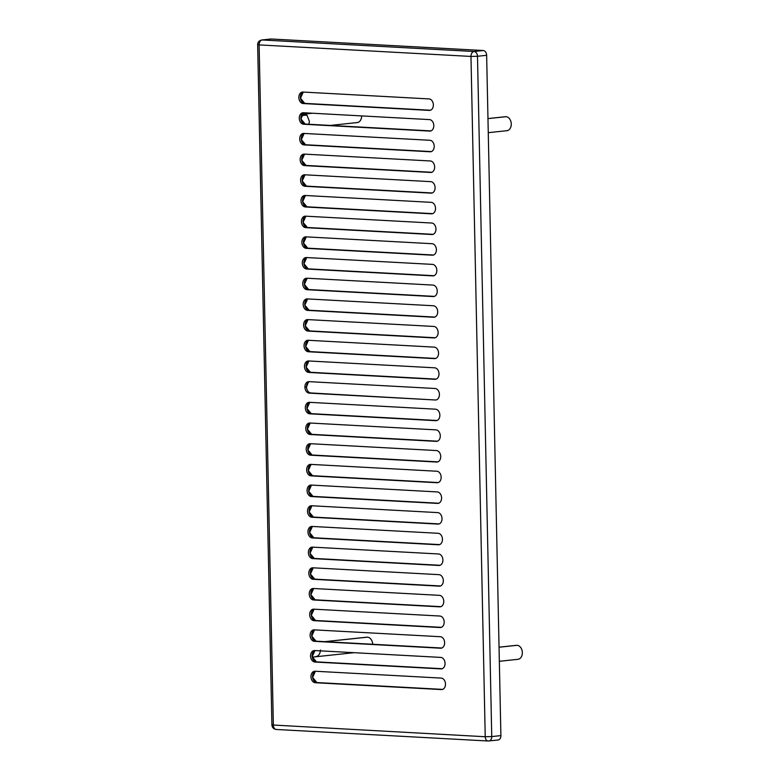 <?xml version="1.0" encoding="UTF-8"?>
<svg xmlns="http://www.w3.org/2000/svg" width="780" height="780" viewBox="0 0 780 780"><rect width="100%" height="100%" fill="white"/><g stroke="black" fill="none" stroke-linecap="round" stroke-linejoin="round"><path stroke-width="1.17" d="M273.361 725.205L259.116 44.909L470.974 56.433L485.228 736.73L271.908 724.961L485.228 736.73A4.612 3.149 93.1 0 0 488.134 741A4.612 3.149 93.1 0 0 488.475 740.99A4.612 3.149 -86.9 0 1 488.134 741A4.612 3.149 -86.9 0 1 485.228 736.73L470.974 56.433L477.497 56.277L491.741 736.573L485.228 736.73L491.741 736.573A4.612 3.344 83.9 0 1 488.865 740.981A4.612 3.344 83.9 0 1 488.475 740.99A4.612 3.344 -96.1 0 0 488.865 740.981A4.612 3.344 -96.1 0 0 491.741 736.573L477.497 56.277L486.642 55.302L500.897 735.608L491.741 736.573L500.897 735.608L486.642 55.302A4.612 3.344 -96.1 0 0 483.181 50.524L474.035 51.499A4.612 3.149 93.1 0 0 470.974 56.433L259.116 44.909L273.361 725.205A4.612 3.149 93.1 0 0 276.266 729.475A4.612 3.149 -86.9 0 1 273.361 725.205M304.473 366.473A5.762 4.183 -96.1 0 0 308.802 372.45L434.909 379.304A5.762 4.183 -96.1 0 0 438.994 373.796A5.762 4.183 -96.1 0 0 434.665 367.819L308.558 360.955A5.762 4.183 -96.1 0 0 304.473 366.473A5.762 4.183 83.9 0 1 308.071 360.965A5.762 4.183 83.9 0 1 308.558 360.955L434.665 367.819A5.762 4.183 83.9 0 1 438.994 373.796A5.762 4.183 83.9 0 1 435.396 379.294A5.762 4.183 83.9 0 1 434.909 379.304L308.802 372.45A5.762 4.183 83.9 0 1 304.473 366.473M305.341 407.843A5.762 4.183 -96.1 0 0 309.67 413.819L435.776 420.673A5.762 4.183 -96.1 0 0 439.861 415.165A5.762 4.183 -96.1 0 0 435.532 409.188L309.426 402.324A5.762 4.183 -96.1 0 0 305.341 407.843A5.762 4.183 83.9 0 1 308.939 402.334A5.762 4.183 83.9 0 1 309.426 402.324L435.532 409.188A5.762 4.183 83.9 0 1 439.861 415.165A5.762 4.183 83.9 0 1 436.264 420.664A5.762 4.183 83.9 0 1 435.776 420.673L309.67 413.819A5.762 4.183 83.9 0 1 305.341 407.843M304.912 387.163A5.762 4.183 -96.1 0 0 309.231 393.13L435.347 399.994A5.762 4.183 -96.1 0 0 439.423 394.475A5.762 4.183 -96.1 0 0 435.103 388.498L308.997 381.644A5.762 4.183 -96.1 0 0 304.912 387.163L306.491 386.987A5.762 4.183 -96.1 0 0 310.81 392.964L309.231 393.13A5.762 4.183 83.9 0 1 304.912 387.163A5.762 4.183 83.9 0 1 308.51 381.654A5.762 4.183 83.9 0 1 308.997 381.644L435.103 388.498A5.762 4.183 83.9 0 1 439.423 394.475A5.762 4.183 83.9 0 1 435.835 399.984A5.762 4.183 83.9 0 1 435.347 399.994L310.81 392.964C308.256 392.486 306.813 390.497 306.491 386.987L304.912 387.163M305.779 428.532A5.762 4.183 -96.1 0 0 310.099 434.499L436.205 441.363A5.762 4.183 -96.1 0 0 440.29 435.844A5.762 4.183 -96.1 0 0 435.971 429.868L309.865 423.014A5.762 4.183 -96.1 0 0 305.779 428.532A5.762 4.183 83.9 0 1 309.368 423.023A5.762 4.183 83.9 0 1 309.865 423.014L435.971 429.868A5.762 4.183 83.9 0 1 440.29 435.844A5.762 4.183 83.9 0 1 436.702 441.353A5.762 4.183 83.9 0 1 436.205 441.363L310.099 434.499A5.762 4.183 83.9 0 1 305.779 428.532M306.209 449.212A5.762 4.183 -96.1 0 0 310.537 455.188L436.644 462.043A5.762 4.183 -96.1 0 0 440.729 456.534A5.762 4.183 -96.1 0 0 436.4 450.557L310.294 443.693A5.762 4.183 -96.1 0 0 306.209 449.212A5.762 4.183 83.9 0 1 309.806 443.703A5.762 4.183 83.9 0 1 310.294 443.693L436.4 450.557A5.762 4.183 83.9 0 1 440.729 456.534A5.762 4.183 83.9 0 1 437.131 462.033A5.762 4.183 83.9 0 1 436.644 462.043L310.537 455.188A5.762 4.183 83.9 0 1 306.209 449.212M306.647 469.901A5.762 4.183 -96.1 0 0 310.966 475.868L437.073 482.732A5.762 4.183 -96.1 0 0 441.158 477.214A5.762 4.183 -96.1 0 0 436.839 471.237L310.723 464.383A5.762 4.183 -96.1 0 0 306.647 469.901A5.762 4.183 83.9 0 1 310.235 464.392A5.762 4.183 83.9 0 1 310.723 464.383L436.839 471.237A5.762 4.183 83.9 0 1 441.158 477.214A5.762 4.183 83.9 0 1 437.56 482.723A5.762 4.183 83.9 0 1 437.073 482.732L310.966 475.868A5.762 4.183 83.9 0 1 306.647 469.901M307.076 490.581A5.762 4.183 -96.1 0 0 311.405 496.558L437.512 503.412A5.762 4.183 -96.1 0 0 441.597 497.903A5.762 4.183 -96.1 0 0 437.268 491.927L311.161 485.062A5.762 4.183 -96.1 0 0 307.076 490.581A5.762 4.183 83.9 0 1 310.674 485.082A5.762 4.183 83.9 0 1 311.161 485.062L437.268 491.927A5.762 4.183 83.9 0 1 441.597 497.903A5.762 4.183 83.9 0 1 437.999 503.402A5.762 4.183 83.9 0 1 437.512 503.412L311.405 496.558A5.762 4.183 83.9 0 1 307.076 490.581M307.515 511.27A5.762 4.183 -96.1 0 0 311.834 517.237L437.941 524.101A5.762 4.183 -96.1 0 0 442.026 518.583A5.762 4.183 -96.1 0 0 437.697 512.606L311.59 505.752A5.762 4.183 -96.1 0 0 307.515 511.27A5.762 4.183 83.9 0 1 311.103 505.762A5.762 4.183 83.9 0 1 311.59 505.752L437.697 512.606A5.762 4.183 83.9 0 1 442.026 518.583A5.762 4.183 83.9 0 1 438.428 524.092A5.762 4.183 83.9 0 1 437.941 524.101L311.834 517.237A5.762 4.183 83.9 0 1 307.515 511.27M307.944 531.95A5.762 4.183 -96.1 0 0 312.263 537.927L438.38 544.791A5.762 4.183 -96.1 0 0 442.455 539.273A5.762 4.183 -96.1 0 0 438.136 533.296L312.029 526.432A5.762 4.183 -96.1 0 0 307.944 531.95A5.762 4.183 83.9 0 1 311.542 526.451A5.762 4.183 83.9 0 1 312.029 526.432L438.136 533.296A5.762 4.183 83.9 0 1 442.455 539.273A5.762 4.183 83.9 0 1 438.867 544.771A5.762 4.183 83.9 0 1 438.38 544.791L312.263 537.927A5.762 4.183 83.9 0 1 307.944 531.95M308.373 552.64A5.762 4.183 -96.1 0 0 312.702 558.607L438.808 565.471A5.762 4.183 -96.1 0 0 442.894 559.952A5.762 4.183 -96.1 0 0 438.565 553.975L312.458 547.121A5.762 4.183 -96.1 0 0 308.373 552.64A5.762 4.183 83.9 0 1 311.971 547.131A5.762 4.183 83.9 0 1 312.458 547.121L438.565 553.975A5.762 4.183 83.9 0 1 442.894 559.952A5.762 4.183 83.9 0 1 439.296 565.461A5.762 4.183 83.9 0 1 438.808 565.471L312.702 558.607A5.762 4.183 83.9 0 1 308.373 552.64M308.812 573.319A5.762 4.183 -96.1 0 0 313.131 579.296L439.238 586.16A5.762 4.183 -96.1 0 0 443.323 580.642A5.762 4.183 -96.1 0 0 439.003 574.665L312.897 567.801A5.762 4.183 -96.1 0 0 308.812 573.319A5.762 4.183 83.9 0 1 312.409 567.821A5.762 4.183 83.9 0 1 312.897 567.801L439.003 574.665A5.762 4.183 83.9 0 1 443.323 580.642A5.762 4.183 83.9 0 1 439.735 586.141A5.762 4.183 83.9 0 1 439.238 586.16L313.131 579.296A5.762 4.183 83.9 0 1 308.812 573.319M309.241 594.009A5.762 4.183 -96.1 0 0 313.57 599.976L439.676 606.84A5.762 4.183 -96.1 0 0 443.761 601.322A5.762 4.183 -96.1 0 0 439.433 595.345L313.326 588.49A5.762 4.183 -96.1 0 0 309.241 594.009A5.762 4.183 83.9 0 1 312.839 588.5A5.762 4.183 83.9 0 1 313.326 588.49L439.433 595.345A5.762 4.183 83.9 0 1 443.761 601.322A5.762 4.183 83.9 0 1 440.164 606.83A5.762 4.183 83.9 0 1 439.676 606.84L313.57 599.976A5.762 4.183 83.9 0 1 309.241 594.009M309.68 614.689A5.762 4.183 -96.1 0 0 313.999 620.666L440.105 627.529A5.762 4.183 -96.1 0 0 444.19 622.011A5.762 4.183 -96.1 0 0 439.871 616.034L313.765 609.17A5.762 4.183 -96.1 0 0 309.68 614.689A5.762 4.183 83.9 0 1 313.267 609.19A5.762 4.183 83.9 0 1 313.765 609.17L439.871 616.034A5.762 4.183 83.9 0 1 444.19 622.011A5.762 4.183 83.9 0 1 440.593 627.51A5.762 4.183 83.9 0 1 440.105 627.529L313.999 620.666A5.762 4.183 83.9 0 1 309.68 614.689M310.108 635.378A5.762 4.183 -96.1 0 0 314.438 641.345L440.544 648.209A5.762 4.183 -96.1 0 0 444.629 642.691A5.762 4.183 -96.1 0 0 440.3 636.714L314.194 629.86A5.762 4.183 -96.1 0 0 310.108 635.378A5.762 4.183 83.9 0 1 313.706 629.87A5.762 4.183 83.9 0 1 314.194 629.86L440.3 636.714A5.762 4.183 83.9 0 1 444.629 642.691A5.762 4.183 83.9 0 1 441.031 648.2A5.762 4.183 83.9 0 1 440.544 648.209L314.438 641.345A5.762 4.183 83.9 0 1 310.108 635.378M310.547 656.058A5.762 4.183 -96.1 0 0 314.866 662.035L440.973 668.899A5.762 4.183 -96.1 0 0 445.058 663.38A5.762 4.183 -96.1 0 0 440.739 657.404L314.623 650.539A5.762 4.183 -96.1 0 0 310.547 656.058A5.762 4.183 83.9 0 1 314.135 650.559A5.762 4.183 83.9 0 1 314.623 650.539L440.739 657.404A5.762 4.183 83.9 0 1 445.058 663.38A5.762 4.183 83.9 0 1 441.46 668.879A5.762 4.183 83.9 0 1 440.973 668.899L314.866 662.035A5.762 4.183 83.9 0 1 310.547 656.058M310.976 676.748A5.762 4.183 -96.1 0 0 315.305 682.724L441.412 689.578A5.762 4.183 -96.1 0 0 445.487 684.06A5.762 4.183 -96.1 0 0 441.168 678.093L315.061 671.229A5.762 4.183 -96.1 0 0 310.976 676.748A5.762 4.183 83.9 0 1 314.574 671.239A5.762 4.183 83.9 0 1 315.061 671.229L441.168 678.093A5.762 4.183 83.9 0 1 445.487 684.06A5.762 4.183 83.9 0 1 441.899 689.569A5.762 4.183 83.9 0 1 441.412 689.578L315.305 682.724A5.762 4.183 83.9 0 1 310.976 676.748M304.044 345.784A5.762 4.183 -96.1 0 0 308.373 351.76L434.479 358.625A5.762 4.183 -96.1 0 0 438.555 353.106A5.762 4.183 -96.1 0 0 434.236 347.129L308.129 340.275A5.762 4.183 -96.1 0 0 304.044 345.784A5.762 4.183 83.9 0 1 307.642 340.285A5.762 4.183 83.9 0 1 308.129 340.275L434.236 347.129A5.762 4.183 83.9 0 1 438.555 353.106A5.762 4.183 83.9 0 1 434.967 358.615A5.762 4.183 83.9 0 1 434.479 358.625L308.373 351.76A5.762 4.183 83.9 0 1 304.044 345.784M303.615 325.104A5.762 4.183 -96.1 0 0 307.934 331.081L434.041 337.935A5.762 4.183 -96.1 0 0 438.126 332.416A5.762 4.183 -96.1 0 0 433.807 326.45L307.69 319.585A5.762 4.183 -96.1 0 0 303.615 325.104A5.762 4.183 83.9 0 1 307.203 319.595A5.762 4.183 83.9 0 1 307.69 319.585L433.807 326.45A5.762 4.183 83.9 0 1 438.126 332.416A5.762 4.183 83.9 0 1 434.528 337.925A5.762 4.183 83.9 0 1 434.041 337.935L307.934 331.081A5.762 4.183 83.9 0 1 303.615 325.104M303.176 304.415A5.762 4.183 -96.1 0 0 307.505 310.391L433.612 317.255A5.762 4.183 -96.1 0 0 437.697 311.737A5.762 4.183 -96.1 0 0 433.368 305.76L307.261 298.906A5.762 4.183 -96.1 0 0 303.176 304.415A5.762 4.183 83.9 0 1 306.774 298.915A5.762 4.183 83.9 0 1 307.261 298.906L433.368 305.76A5.762 4.183 83.9 0 1 437.697 311.737A5.762 4.183 83.9 0 1 434.099 317.245A5.762 4.183 83.9 0 1 433.612 317.255L307.505 310.391A5.762 4.183 83.9 0 1 303.176 304.415M302.747 283.735A5.762 4.183 -96.1 0 0 307.067 289.712L433.173 296.566A5.762 4.183 -96.1 0 0 437.258 291.047A5.762 4.183 -96.1 0 0 432.939 285.08L306.832 278.216A5.762 4.183 -96.1 0 0 302.747 283.735A5.762 4.183 83.9 0 1 306.335 278.226A5.762 4.183 83.9 0 1 306.832 278.216L432.939 285.08A5.762 4.183 83.9 0 1 437.258 291.047A5.762 4.183 83.9 0 1 433.66 296.556A5.762 4.183 83.9 0 1 433.173 296.566L307.067 289.712A5.762 4.183 83.9 0 1 302.747 283.735M302.308 263.045A5.762 4.183 -96.1 0 0 306.637 269.022L432.744 275.886A5.762 4.183 -96.1 0 0 436.829 270.368A5.762 4.183 -96.1 0 0 432.5 264.391L306.394 257.536A5.762 4.183 -96.1 0 0 302.308 263.045A5.762 4.183 83.9 0 1 305.906 257.546A5.762 4.183 83.9 0 1 306.394 257.536L432.5 264.391A5.762 4.183 83.9 0 1 436.829 270.368A5.762 4.183 83.9 0 1 433.231 275.876A5.762 4.183 83.9 0 1 432.744 275.886L306.637 269.022A5.762 4.183 83.9 0 1 302.308 263.045M301.88 242.365A5.762 4.183 -96.1 0 0 306.199 248.342L432.305 255.197A5.762 4.183 -96.1 0 0 436.39 249.678A5.762 4.183 -96.1 0 0 432.071 243.711L305.965 236.847A5.762 4.183 -96.1 0 0 301.88 242.365A5.762 4.183 83.9 0 1 305.477 236.857A5.762 4.183 83.9 0 1 305.965 236.847L432.071 243.711A5.762 4.183 83.9 0 1 436.39 249.678A5.762 4.183 83.9 0 1 432.802 255.187A5.762 4.183 83.9 0 1 432.305 255.197L306.199 248.342A5.762 4.183 83.9 0 1 301.88 242.365M301.441 221.676A5.762 4.183 -96.1 0 0 305.77 227.653L431.876 234.517A5.762 4.183 -96.1 0 0 435.962 228.998A5.762 4.183 -96.1 0 0 431.632 223.022L305.526 216.167A5.762 4.183 -96.1 0 0 301.441 221.676A5.762 4.183 83.9 0 1 305.038 216.177A5.762 4.183 83.9 0 1 305.526 216.167L431.632 223.022A5.762 4.183 83.9 0 1 435.962 228.998A5.762 4.183 83.9 0 1 432.364 234.497A5.762 4.183 83.9 0 1 431.876 234.517L305.77 227.653A5.762 4.183 83.9 0 1 301.441 221.676M301.012 200.996A5.762 4.183 -96.1 0 0 305.331 206.973L431.447 213.827A5.762 4.183 -96.1 0 0 435.523 208.309A5.762 4.183 -96.1 0 0 431.203 202.342L305.097 195.478A5.762 4.183 -96.1 0 0 301.012 200.996A5.762 4.183 83.9 0 1 304.61 195.487A5.762 4.183 83.9 0 1 305.097 195.478L431.203 202.342A5.762 4.183 83.9 0 1 435.523 208.309A5.762 4.183 83.9 0 1 431.935 213.817A5.762 4.183 83.9 0 1 431.447 213.827L305.331 206.973A5.762 4.183 83.9 0 1 301.012 200.996M300.583 180.307A5.762 4.183 -96.1 0 0 304.902 186.284L431.008 193.147A5.762 4.183 -96.1 0 0 435.094 187.629A5.762 4.183 -96.1 0 0 430.765 181.652L304.658 174.788A5.762 4.183 -96.1 0 0 300.583 180.307A5.762 4.183 83.9 0 1 304.171 174.808A5.762 4.183 83.9 0 1 304.658 174.788L430.765 181.652A5.762 4.183 83.9 0 1 435.094 187.629A5.762 4.183 83.9 0 1 431.496 193.128A5.762 4.183 83.9 0 1 431.008 193.147L304.902 186.284A5.762 4.183 83.9 0 1 300.583 180.307M300.144 159.627A5.762 4.183 -96.1 0 0 304.473 165.604L430.579 172.458A5.762 4.183 -96.1 0 0 434.655 166.939A5.762 4.183 -96.1 0 0 430.336 160.972L304.229 154.108A5.762 4.183 -96.1 0 0 300.144 159.627A5.762 4.183 83.9 0 1 303.742 154.118A5.762 4.183 83.9 0 1 304.229 154.108L430.336 160.972A5.762 4.183 83.9 0 1 434.655 166.939A5.762 4.183 83.9 0 1 431.067 172.448A5.762 4.183 83.9 0 1 430.579 172.458L304.473 165.604A5.762 4.183 83.9 0 1 300.144 159.627M299.715 138.938A5.762 4.183 -96.1 0 0 304.034 144.914L430.141 151.778A5.762 4.183 -96.1 0 0 434.226 146.26A5.762 4.183 -96.1 0 0 429.907 140.283L303.79 133.419A5.762 4.183 -96.1 0 0 299.715 138.938A5.762 4.183 83.9 0 1 303.303 133.439A5.762 4.183 83.9 0 1 303.79 133.419L429.907 140.283A5.762 4.183 83.9 0 1 434.226 146.26A5.762 4.183 83.9 0 1 430.628 151.759A5.762 4.183 83.9 0 1 430.141 151.778L304.034 144.914A5.762 4.183 83.9 0 1 299.715 138.938M299.276 118.258A5.762 4.183 -96.1 0 0 303.605 124.234L429.712 131.089A5.762 4.183 -96.1 0 0 433.797 125.57A5.762 4.183 -96.1 0 0 429.468 119.603L303.361 112.739A5.762 4.183 -96.1 0 0 299.276 118.258A5.762 4.183 83.9 0 1 302.874 112.749A5.762 4.183 83.9 0 1 303.361 112.739L429.468 119.603A5.762 4.183 83.9 0 1 433.797 125.57A5.762 4.183 83.9 0 1 430.199 131.079A5.762 4.183 83.9 0 1 429.712 131.089L303.605 124.234A5.762 4.183 83.9 0 1 299.276 118.258M298.847 97.568A5.762 4.183 -96.1 0 0 303.166 103.545L429.273 110.409A5.762 4.183 -96.1 0 0 433.358 104.891A5.762 4.183 -96.1 0 0 429.039 98.914L302.933 92.05A5.762 4.183 -96.1 0 0 298.847 97.568A5.762 4.183 83.9 0 1 302.435 92.069A5.762 4.183 83.9 0 1 302.933 92.05L429.039 98.914A5.762 4.183 83.9 0 1 433.358 104.891A5.762 4.183 83.9 0 1 429.77 110.389A5.762 4.183 83.9 0 1 429.273 110.409L303.166 103.545A5.762 4.183 83.9 0 1 298.847 97.568M258.901 44.382L257.654 44.665L259.116 44.909A4.612 3.149 -86.9 0 1 262.168 39.975L474.035 51.499A4.612 3.344 83.9 0 1 477.497 56.277L470.974 56.433A4.612 3.149 -86.9 0 1 474.035 51.499L262.168 39.975A4.612 3.149 93.1 0 0 259.116 44.909L257.654 44.665L271.908 724.961C272.113 727.516 273.565 729.017 276.266 729.475A4.612 3.149 93.1 0 0 276.617 729.466A4.612 3.149 -86.9 0 1 276.266 729.475L488.134 741L498.02 740.005A4.612 3.344 83.9 0 0 500.897 735.608A4.612 3.344 -96.1 0 1 497.63 740.015M308.909 360.974A5.762 4.183 -96.1 0 0 306.121 367.165A5.762 4.183 -96.1 0 0 310.381 372.284L436.137 379.119L310.381 372.284L306.121 367.165L308.909 360.974M309.777 402.344A5.762 4.183 -96.1 0 0 306.988 408.535A5.762 4.183 -96.1 0 0 311.249 413.654L437.005 420.488L311.249 413.654L306.988 408.535L309.777 402.344M309.338 381.664A5.762 4.183 -96.1 0 0 306.491 386.987L308.402 382.19M310.206 423.033A5.762 4.183 -96.1 0 0 307.418 429.215A5.762 4.183 -96.1 0 0 311.678 434.333L437.444 441.178L311.678 434.333L307.418 429.215L310.206 423.033M310.645 443.713A5.762 4.183 -96.1 0 0 307.856 449.904A5.762 4.183 -96.1 0 0 312.117 455.023L437.873 461.857L312.117 455.023L307.856 449.904L310.645 443.713M311.074 464.402A5.762 4.183 -96.1 0 0 308.285 470.584A5.762 4.183 -96.1 0 0 312.546 475.702L438.302 482.547L312.546 475.702L308.285 470.584L311.074 464.402M311.512 485.082A5.762 4.183 -96.1 0 0 308.724 491.273A5.762 4.183 -96.1 0 0 312.975 496.392L438.74 503.227L312.975 496.392L308.724 491.273L311.512 485.082M311.942 505.772A5.762 4.183 -96.1 0 0 309.153 511.953A5.762 4.183 -96.1 0 0 313.414 517.072L439.169 523.916L313.414 517.072L309.153 511.953L311.942 505.772M312.37 526.451A5.762 4.183 -96.1 0 0 309.582 532.642A5.762 4.183 -96.1 0 0 313.843 537.761L439.608 544.596L313.843 537.761L309.582 532.642L312.38 526.451M312.809 547.141A5.762 4.183 -96.1 0 0 310.021 553.322A5.762 4.183 -96.1 0 0 314.281 558.441L440.037 565.285L314.281 558.441L310.021 553.322L312.809 547.141M313.238 567.821A5.762 4.183 -96.1 0 0 310.45 574.012A5.762 4.183 -96.1 0 0 314.71 579.13L440.476 585.965L314.71 579.13L310.45 574.012L313.238 567.821M313.677 588.51A5.762 4.183 -96.1 0 0 310.889 594.692A5.762 4.183 -96.1 0 0 315.149 599.81L440.905 606.655L315.149 599.81L310.889 594.692L313.677 588.51M314.106 609.19A5.762 4.183 -96.1 0 0 311.317 615.381A5.762 4.183 -96.1 0 0 315.578 620.5L441.344 627.334L315.578 620.5L311.317 615.381L314.106 609.19M314.545 629.879A5.762 4.183 -96.1 0 0 311.756 636.061A5.762 4.183 -96.1 0 0 316.017 641.179L441.773 648.024L316.017 641.179L311.756 636.061L314.545 629.879M314.974 650.559A5.762 4.183 -96.1 0 0 312.185 656.75A5.762 4.183 -96.1 0 0 316.446 661.869L442.202 668.713L316.446 661.869L312.185 656.75L314.974 650.559M315.412 671.249A5.762 4.183 -96.1 0 0 312.624 677.43A5.762 4.183 -96.1 0 0 316.875 682.549L442.64 689.393L316.875 682.549L312.624 677.43L315.412 671.249M308.48 340.294A5.762 4.183 -96.1 0 0 305.682 346.476A5.762 4.183 -96.1 0 0 309.943 351.595L435.708 358.439L309.943 351.595L305.682 346.476L308.48 340.294M308.041 319.605A5.762 4.183 -96.1 0 0 305.253 325.796A5.762 4.183 -96.1 0 0 309.514 330.915L435.269 337.75L309.514 330.915L305.253 325.796L308.041 319.605M307.613 298.925A5.762 4.183 -96.1 0 0 304.824 305.107A5.762 4.183 -96.1 0 0 309.075 310.226L434.84 317.07L309.075 310.226L304.824 305.107L307.613 298.925M307.174 278.236A5.762 4.183 -96.1 0 0 304.385 284.427A5.762 4.183 -96.1 0 0 308.646 289.536L434.401 296.38L308.646 289.536L304.385 284.417L307.174 278.236M306.745 257.546A5.762 4.183 -96.1 0 0 303.956 263.738A5.762 4.183 -96.1 0 0 308.217 268.856L433.973 275.701L308.217 268.856L303.956 263.738L306.745 257.546M306.306 236.867A5.762 4.183 -96.1 0 0 303.517 243.058A5.762 4.183 -96.1 0 0 307.778 248.167L433.543 255.011L307.778 248.167L303.517 243.048L306.306 236.867M305.877 216.177A5.762 4.183 -96.1 0 0 303.089 222.368A5.762 4.183 -96.1 0 0 307.349 227.487L433.105 234.332L307.349 227.487L303.089 222.368L305.877 216.177M305.438 195.497A5.762 4.183 -96.1 0 0 302.65 201.679A5.762 4.183 -96.1 0 0 306.91 206.797L432.676 213.642L306.91 206.797L302.65 201.679L305.448 195.497M305.009 174.808A5.762 4.183 -96.1 0 0 302.221 180.999A5.762 4.183 -96.1 0 0 306.481 186.118L432.237 192.962L306.481 186.118L302.221 180.999L305.009 174.808M304.58 154.128A5.762 4.183 -96.1 0 0 301.792 160.309A5.762 4.183 -96.1 0 0 306.043 165.428L431.808 172.273L306.043 165.428L301.792 160.309L304.58 154.128M304.142 133.439A5.762 4.183 -96.1 0 0 301.353 139.63A5.762 4.183 -96.1 0 0 305.614 144.749L431.369 151.593L305.614 144.749L301.353 139.63L304.142 133.439M303.712 112.759A5.762 4.183 -96.1 0 0 300.924 118.94A5.762 4.183 -96.1 0 0 305.185 124.059L430.94 130.903L305.185 124.059L300.924 118.94L303.712 112.759M303.274 92.069A5.762 4.183 -96.1 0 0 300.485 98.26A5.762 4.183 -96.1 0 0 304.746 103.379L430.511 110.224L304.746 103.379L300.485 98.26L303.274 92.069M273.156 724.688L271.908 724.961M270.543 39.078A4.612 3.344 -96.1 0 1 271.323 39A4.612 3.344 83.9 0 0 270.933 39.01L261.778 39.985A4.612 3.344 83.9 0 1 262.168 39.975L271.323 39L483.181 50.524L271.323 39L262.168 39.975A4.612 3.344 -96.1 0 0 261.778 39.985C259.106 40.589 257.731 42.149 257.654 44.665M483.181 50.524A4.612 3.344 83.9 0 1 486.642 55.302L477.497 56.277A4.612 3.344 -96.1 0 0 474.035 51.499L483.181 50.524M499.044 647.176L516.467 645.323A7.03 5.109 83.9 0 1 517.072 645.313L499.044 647.225L517.072 645.313A7.03 5.109 -96.1 0 0 515.882 645.44M301.207 115.674L306.92 115.06L309.397 121.397L308.88 124.264L309.397 121.397L306.92 115.06L301.207 115.674M312.38 113.227L301.821 114.348L304.6 114.055L306.92 115.06L304.6 114.055L312.38 113.227M320.473 650.003C320.122 654.225 318.298 656.477 315.023 656.789C318.298 656.477 320.122 654.225 320.473 650.003M324.733 641.657L366.824 637.182A7.03 5.109 83.9 0 1 367.419 637.172L325.036 641.677L367.419 637.172A7.03 5.109 -96.1 0 0 366.239 637.299M517.364 659.334A7.03 5.109 -96.1 0 0 522.346 652.597A7.03 5.109 -96.1 0 0 517.072 645.313A7.03 5.109 83.9 0 1 522.327 652.187A7.03 5.109 83.9 0 1 517.959 659.315L499.337 661.294M356.645 122.577A7.03 5.109 -96.1 0 0 361.627 115.908A7.03 5.109 83.9 0 1 357.24 122.567L330.272 125.424M372.694 644.27A7.03 5.109 -96.1 0 0 367.419 637.172A7.03 5.109 83.9 0 1 372.694 644.27M487.968 118.57L505.401 116.717A7.03 5.109 83.9 0 1 505.996 116.698L487.968 118.618L505.996 116.698A7.03 5.109 83.9 0 1 511.251 123.581A7.03 5.109 83.9 0 1 506.883 130.708L488.26 132.678M506.288 130.718A7.03 5.109 -96.1 0 0 511.27 123.991A7.03 5.109 -96.1 0 0 505.996 116.698A7.03 5.109 -96.1 0 0 504.816 116.824M312.088 113.217L301.86 114.299M312.244 657.13L354.061 652.684"/></g></svg>

